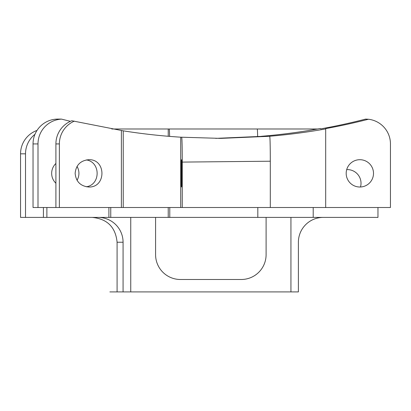 <?xml version="1.0" encoding="UTF-8"?>
<svg xmlns="http://www.w3.org/2000/svg" width="411" height="411" viewBox="0 0 411 411"><rect width="100%" height="100%" fill="white"/><g stroke="black" fill="none" stroke-linecap="round" stroke-linejoin="round"><path stroke-width="0.62" d="M155.584 217.404L155.584 254.656A24.835 24.835 0 0 0 180.424 279.49L241.267 279.49A24.835 24.835 0 0 0 266.102 254.656L266.102 217.404M92.254 217.404C107.312 218.904 115.589 227.185 117.089 242.238L123.074 242.238A24.891 24.835 -0 0 0 98.183 217.404M377.966 207.504L377.966 217.404L20.55 217.404L20.55 153.827L25.518 153.827A24.835 24.778 -90 0 1 34.966 134.315M117.089 242.238L117.089 291.908L123.074 291.908L123.074 242.238M323.226 217.404A24.835 24.835 0 0 0 298.391 242.238L298.391 291.908L123.074 291.908M130.749 217.404L130.749 291.908M290.937 217.404L290.937 291.908M346.704 169.609A13.661 13.661 0 0 1 360.493 187M111.756 128.987L169.214 128.987A24.835 0.56 90 0 1 169.615 136.39M257.656 136.668A24.835 0.581 -90 0 0 257.24 128.987L169.214 128.987M256.238 128.987L317.585 128.987M168.233 128.987L168.233 136.277M168.233 207.504L168.233 217.404M169.774 207.504L169.774 217.404M37.011 130.431A24.835 24.778 90 0 0 20.55 153.827M43.422 207.504L43.422 217.404M110.754 217.404L110.754 207.504M257.82 207.504L257.82 217.404M313.208 128.987L313.208 129.753M313.208 207.504L313.208 217.404M25.518 153.827L25.518 217.404M46.885 207.504L46.885 217.404M108.905 207.504L108.905 217.404M261.422 136.375L215.718 138.368M261.422 136.293A608.855 608.799 180 0 0 320.318 128.499L320.626 128.895A608.855 608.799 180 0 0 365.615 119.092L368.451 119.252A608.855 608.799 180 0 1 325.692 128.607L325.692 128.92A608.799 608.737 -90 0 1 268.722 136.329L220.676 138.379L181.698 137.212C182.037 138.707 182.227 146.999 182.258 162.093L182.258 207.504L33.034 207.504L33.034 143.927L38.002 143.927A24.835 24.778 -90 0 1 61.558 119.123L60.417 119.092M368.451 119.252A24.835 24.835 0 0 1 390.45 143.927L390.45 207.504L182.258 207.504M182.258 162.093L270.304 161.215C270.268 146.116 270.078 137.808 269.724 136.298M220.676 138.379L180.717 137.187L180.717 207.504M181.179 173.355A13.661 0.308 90 0 1 181.487 159.694A13.661 0.308 90 0 1 181.796 173.355A13.661 0.308 90 0 1 181.487 187.015A13.661 0.308 90 0 1 181.179 173.355M180.717 137.187A608.799 608.737 -90 0 1 123.238 130.832L71.807 120.747A24.835 24.809 90 0 0 55.906 143.927L55.906 207.504M70.409 121.332L61.558 119.123M123.238 207.504L123.238 130.832M121.389 130.621L121.389 207.504M55.906 143.927L59.369 143.927A24.835 24.809 -90 0 1 74.355 121.122M59.369 143.927L59.369 207.504M75.136 173.355C75.963 165.073 80.51 160.521 88.781 159.694C106.315 159.036 106.315 187.673 88.781 187.015C80.51 186.188 75.963 181.636 75.136 173.355M86.295 186.784C100.741 184.816 100.741 161.893 86.295 159.925M38.002 143.927L38.002 207.504M55.906 183.26A13.661 13.63 -90 0 1 55.906 163.455M77.032 166.414A13.661 13.63 -90 0 1 77.032 180.295M61.09 119.092L57.812 119.092A24.835 24.778 90 0 0 33.034 143.927M346.185 173.355A13.661 13.661 0 0 1 366.674 161.528A13.661 13.661 0 0 1 366.674 185.186A13.661 13.661 0 0 1 346.185 173.355M270.304 161.215L270.304 207.504M325.692 128.92L325.692 207.504M109.871 291.908L117.089 291.908M219.412 138.379L218.991 138.379"/></g></svg>
